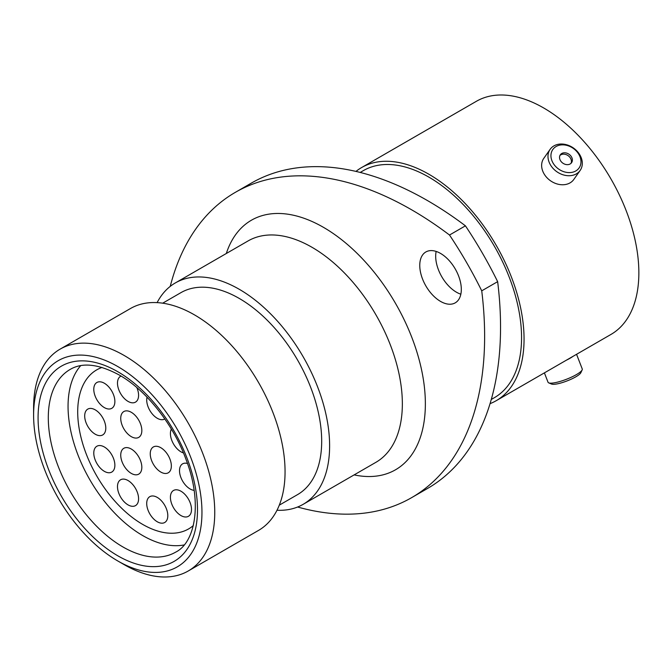 <?xml version="1.0" encoding="UTF-8"?>
<svg xmlns="http://www.w3.org/2000/svg" width="672" height="672" viewBox="0 0 672 672"><rect width="100%" height="100%" fill="white"/><g stroke="black" fill="none" stroke-linecap="round" stroke-linejoin="round"><path stroke-width="1.01" d="M124.177 564.648L117.785 560.96A119.053 68.737 -120 0 0 201.961 512.358A119.053 68.737 -120 0 0 117.785 366.551A119.053 68.737 -120 0 0 33.6 415.153A119.053 68.737 -120 0 0 117.785 560.96L124.177 564.648A128.092 73.954 60 0 0 188.219 570.998L258.535 530.401A128.092 73.954 60 0 0 278.166 427.762A128.092 73.954 60 0 0 194.485 314.882A128.092 73.954 60 0 0 130.444 308.54L60.127 349.129A128.092 73.954 60 0 1 124.177 355.48A128.092 73.954 60 0 1 207.858 468.35A128.092 73.954 60 0 1 188.219 570.998M440.538 253.42A29.375 16.96 -120 0 0 425.855 251.966A29.375 16.96 -120 0 0 421.344 275.512A29.375 16.96 -120 0 0 440.538 301.4A29.375 16.96 -120 0 0 455.23 302.854A29.375 16.96 -120 0 0 459.732 279.308A29.375 16.96 -120 0 0 440.538 253.42M460.849 294.202A29.375 16.96 60 0 1 456.456 292.211A29.375 16.96 60 0 1 436.153 251.429M162.683 303.181L180.928 292.648A116.609 67.326 60 0 1 239.232 298.427A116.609 67.326 60 0 1 315.412 401.184A116.609 67.326 60 0 1 297.536 494.626L279.292 505.159M157.114 302.627A127.823 73.794 60 0 1 175.325 282.937A127.823 73.794 60 0 1 239.232 289.271A127.823 73.794 60 0 1 322.736 401.906A127.823 73.794 60 0 1 303.139 504.336A127.823 73.794 60 0 1 276.99 510.258M360.209 172.435L363.342 170.629A131.074 75.676 60 0 1 428.879 177.122A131.074 75.676 60 0 1 514.508 292.622A131.074 75.676 60 0 1 494.416 397.656L491.282 399.47M355.967 171.41A134.602 77.708 60 0 1 361.578 167.572A134.602 77.708 60 0 1 428.879 174.241A134.602 77.708 60 0 1 516.81 292.849A134.602 77.708 60 0 1 496.18 400.714A134.602 77.708 60 0 1 490.048 403.654M361.578 167.572L476.381 101.296A134.602 77.708 60 0 1 543.682 107.965A134.602 77.708 60 0 1 631.613 226.573A134.602 77.708 60 0 1 610.982 334.429L496.18 400.714M497.65 281.652A352.548 203.54 60 0 1 427.526 488.468L411.608 497.658A352.548 203.54 -120 0 0 481.732 290.833L497.65 281.652A286.104 165.186 60 0 0 465.427 225.834L449.509 235.024A286.104 165.186 60 0 1 481.732 290.833M449.509 235.024A352.548 203.54 -120 0 0 235.343 192.343L251.261 183.154A352.548 203.54 60 0 1 465.427 225.834M297.604 507.016A352.548 203.54 -120 0 0 411.608 497.658M235.343 192.343A352.548 203.54 -120 0 0 170.226 286.39M33.6 415.153L33.6 407.77A128.092 73.954 60 0 1 60.127 349.129M556.13 146.496A16.052 12.659 35.1 0 0 554.602 165.278A16.052 12.659 35.1 0 0 575.786 170.957A16.052 12.659 35.1 0 0 577.307 152.166A16.052 12.659 35.1 0 0 556.13 146.496M576.383 173.855A18.354 14.473 -144.9 0 1 554.333 169.697A18.354 14.473 -144.9 0 1 550.133 149.327A18.354 14.473 -144.9 0 1 553.904 145.9A18.354 14.473 -144.9 0 1 575.963 150.058A18.354 14.473 -144.9 0 1 580.154 170.428A18.354 14.473 -144.9 0 1 576.383 173.855M570.167 163.96A6.871 5.418 35.1 0 0 571.578 162.674A6.871 5.418 35.1 0 0 570.007 155.047A6.871 5.418 35.1 0 0 561.75 153.493A6.871 5.418 35.1 0 0 560.339 154.77A6.871 5.418 35.1 0 0 561.91 162.397A6.871 5.418 35.1 0 0 570.167 163.96M571.032 163.313A6.871 5.418 35.1 0 0 568.655 156.064A6.871 5.418 35.1 0 0 560.792 154.854A6.871 5.418 35.1 0 0 559.927 155.501M580.154 170.428L573.812 179.458A18.354 14.473 -144.9 0 1 570.032 182.885A18.354 14.473 -144.9 0 1 547.982 178.727A18.354 14.473 -144.9 0 1 543.782 158.357L550.133 149.327M582.154 369.919L580.835 372.725A16.052 3.394 158.8 0 1 575.786 376.832A16.052 3.394 158.8 0 1 551.611 384.065L548.747 382.88A18.354 3.881 -21.2 0 0 576.383 374.615A18.354 3.881 -21.2 0 0 582.154 369.919A18.354 3.881 -21.2 0 0 582.254 368.987L576.559 354.304M544.396 372.876L548.041 382.259A18.354 3.881 -21.2 0 0 548.747 382.88M566.278 360.242A18.354 3.881 -21.2 0 0 570.032 358.26A18.354 3.881 -21.2 0 0 573.023 356.345M147.63 527.041A91.846 53.029 60 0 1 83.647 446.67A91.846 53.029 60 0 1 96.726 369.86A91.846 53.029 60 0 1 102.035 367.433A91.846 53.029 60 0 0 96.726 369.86A91.846 53.029 60 0 0 82.648 443.453A91.846 53.029 60 0 0 142.649 524.387A91.846 53.029 60 0 0 188.572 528.94A91.846 53.029 60 0 1 147.63 527.041M184.162 544.933A105.496 60.908 60 0 1 148.369 538.583A105.496 60.908 60 0 1 78.238 455.658A105.496 60.908 60 0 1 80.674 365.677M193.318 525.554A91.846 53.029 60 0 1 188.572 528.94A91.846 53.029 60 0 0 193.318 525.554M104.328 407.585A14.918 8.61 60 0 1 94.584 394.439A14.918 8.61 60 0 1 96.877 382.486A14.918 8.61 60 0 1 104.328 383.225A14.918 8.61 60 0 1 114.072 396.371A14.918 8.61 60 0 1 111.787 408.324A14.918 8.61 60 0 1 104.328 407.585M95.239 434.204A14.918 8.61 60 0 1 85.495 421.058A14.918 8.61 60 0 1 87.78 409.114A14.918 8.61 60 0 1 95.239 409.853A14.918 8.61 60 0 1 104.983 422.99A14.918 8.61 60 0 1 102.698 434.944A14.918 8.61 60 0 1 95.239 434.204M104.328 471.324A14.918 8.61 60 0 1 94.584 458.178A14.918 8.61 60 0 1 96.877 446.233A14.918 8.61 60 0 1 104.328 446.972A14.918 8.61 60 0 1 114.072 460.11A14.918 8.61 60 0 1 111.787 472.063A14.918 8.61 60 0 1 104.328 471.324M128.033 504.882A14.918 8.61 60 0 1 118.289 491.736A14.918 8.61 60 0 1 120.574 479.791A14.918 8.61 60 0 1 128.033 480.53A14.918 8.61 60 0 1 137.777 493.668A14.918 8.61 60 0 1 135.492 505.621A14.918 8.61 60 0 1 128.033 504.882M131.284 473.39A14.918 8.61 60 0 1 121.54 460.244A14.918 8.61 60 0 1 123.824 448.291A14.918 8.61 60 0 1 131.284 449.03A14.918 8.61 60 0 1 141.028 462.176A14.918 8.61 60 0 1 138.743 474.13A14.918 8.61 60 0 1 131.284 473.39M131.284 436.64A14.918 8.61 60 0 1 121.54 423.503A14.918 8.61 60 0 1 123.824 411.55A14.918 8.61 60 0 1 131.284 412.289A14.918 8.61 60 0 1 141.028 425.426A14.918 8.61 60 0 1 138.743 437.38A14.918 8.61 60 0 1 131.284 436.64M136.828 387.559A14.918 8.61 60 0 1 135.492 402.133A14.918 8.61 60 0 1 128.033 401.394A14.918 8.61 60 0 1 118.289 388.256A14.918 8.61 60 0 1 120.574 376.303A14.918 8.61 60 0 1 121.044 376.068M164.816 418.95A14.918 8.61 60 0 1 164.716 419.009A14.918 8.61 60 0 1 157.256 418.27A14.918 8.61 60 0 1 147.034 397.194M157.256 521.758A14.918 8.61 60 0 1 147.512 508.612A14.918 8.61 60 0 1 149.806 496.658A14.918 8.61 60 0 1 157.256 497.398A14.918 8.61 60 0 1 167 510.544A14.918 8.61 60 0 1 164.716 522.497A14.918 8.61 60 0 1 157.256 521.758M180.961 515.567A14.918 8.61 60 0 1 171.217 502.429A14.918 8.61 60 0 1 173.502 490.476A14.918 8.61 60 0 1 180.961 491.215A14.918 8.61 60 0 1 190.705 504.353A14.918 8.61 60 0 1 188.42 516.306A14.918 8.61 60 0 1 180.961 515.567M183.431 452.911A14.918 8.61 60 0 1 180.961 451.828A14.918 8.61 60 0 1 171.352 429.089M194.116 490.35A14.918 8.61 60 0 1 190.058 488.947A14.918 8.61 60 0 1 180.314 475.801A14.918 8.61 60 0 1 182.599 463.848A14.918 8.61 60 0 1 187.463 463.47M160.801 472.055A14.918 8.61 60 0 1 151.057 458.917A14.918 8.61 60 0 1 153.342 446.964A14.918 8.61 60 0 1 160.801 447.703A14.918 8.61 60 0 1 170.545 460.841A14.918 8.61 60 0 1 168.26 472.794A14.918 8.61 60 0 1 160.801 472.055M303.139 504.336L375.883 462.336A127.823 73.794 -120 0 0 395.472 359.915A127.823 73.794 -120 0 0 311.968 247.271A127.823 73.794 -120 0 0 248.06 240.946L175.325 282.937M226.313 253.504A144.094 83.194 60 0 1 323.476 227.346A144.094 83.194 60 0 1 424.175 385.232A144.094 83.194 60 0 1 354.127 474.894M122.9 546.932A105.496 60.908 -120 0 0 175.644 552.157C195.392 542.489 202.684 502.706 186.119 459.707C173.275 424.259 146.118 390.138 119.28 375.026C98.801 364.006 82.429 362.141 70.148 369.44A105.496 60.908 -120 0 0 53.978 453.978A105.496 60.908 -120 0 0 122.9 546.932M117.785 371.717A112.728 65.083 60 0 1 197.492 509.771A112.728 65.083 60 0 1 117.785 555.794A112.728 65.083 60 0 1 38.077 417.732A112.728 65.083 60 0 1 117.785 371.717"/></g></svg>
